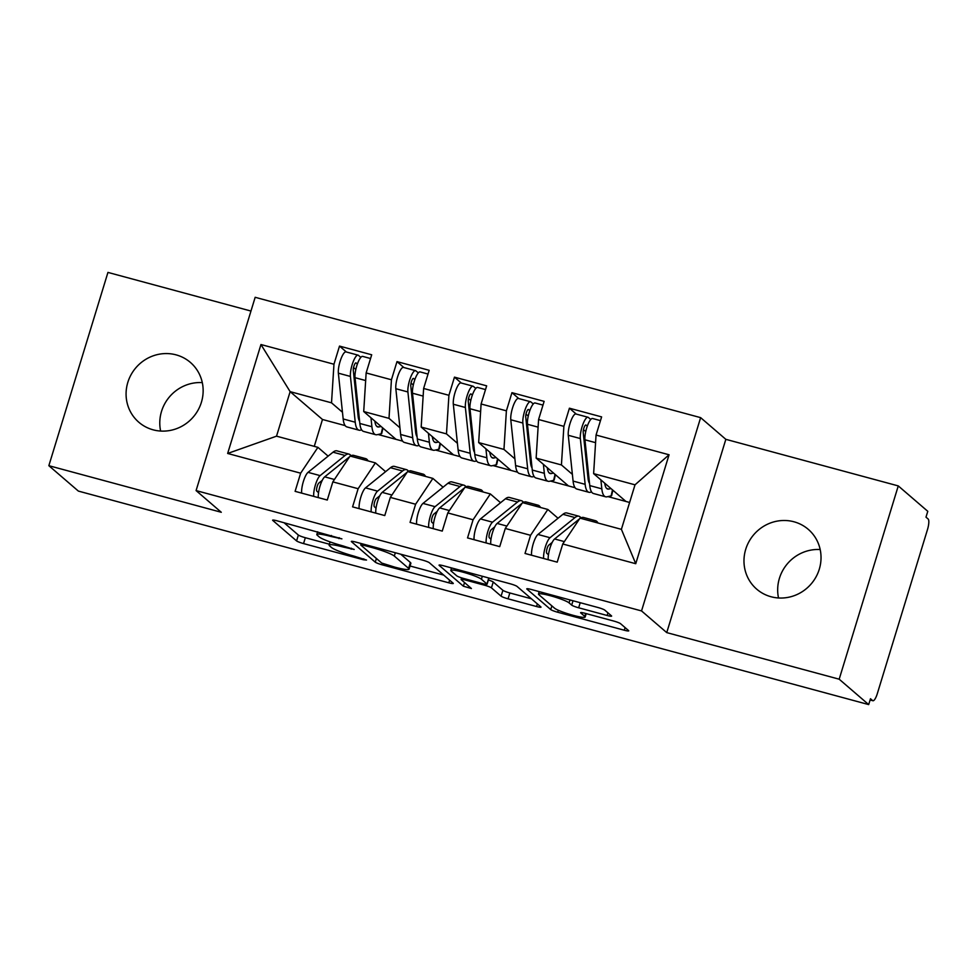 <?xml version="1.0" encoding="UTF-8"?>
<svg xmlns="http://www.w3.org/2000/svg" width="977" height="977" viewBox="0 0 977 977"><rect width="100%" height="100%" fill="white"/><g stroke="black" fill="none" stroke-linecap="round" stroke-linejoin="round"><path stroke-width="1.47" d="M341.901 538.864L277.089 520.814A6.057 0.733 -163 0 0 272.62 520.179A6.057 0.733 -163 0 0 272.766 520.423L296.581 540.916A6.057 0.733 -163 0 0 303.542 543.578L363.493 559.772L366.509 560.041L353.882 556.084A19.381 2.333 -163 0 1 331.594 547.56L329.603 545.85A19.381 2.333 -163 0 1 329.127 545.068A19.381 2.333 -163 0 1 343.428 547.083L354.211 549.453L341.571 545.496A19.381 2.333 -163 0 1 319.284 536.971L317.305 535.274A19.381 2.333 -163 0 1 316.829 534.48A19.381 2.333 -163 0 1 331.118 536.507L341.901 538.864M793.959 521.779A39.483 37.81 -49.3 0 0 749.005 541.563A39.483 37.81 -49.3 0 0 756.748 589.192A39.483 37.81 -49.3 0 0 771.048 596.752A39.483 37.81 -49.3 0 0 816.003 576.967A39.483 37.81 -49.3 0 0 808.26 529.339A39.483 37.81 -49.3 0 0 793.959 521.779M820.179 549.55A39.483 37.81 -49.3 0 0 778.522 597.973M176.08 354.859A39.483 37.81 -49.3 0 0 131.113 374.631A39.483 37.81 -49.3 0 0 138.856 422.272A39.483 37.81 -49.3 0 0 153.157 429.831A39.483 37.81 -49.3 0 0 198.111 410.047A39.483 37.81 -49.3 0 0 190.368 362.406A39.483 37.81 -49.3 0 0 176.08 354.859M202.288 382.618A39.483 37.81 -49.3 0 0 160.631 431.052M607.157 615.486A6.057 0.733 -163 0 0 611.614 616.121A6.057 0.733 -163 0 0 611.468 615.864L604.787 610.124A6.057 0.733 -163 0 0 597.826 607.462L531.244 589.473A6.057 0.733 -163 0 0 526.786 588.838A6.057 0.733 -163 0 0 526.933 589.094L550.747 609.575A6.057 0.733 -163 0 0 557.708 612.237L624.279 630.226A6.057 0.733 -163 0 0 628.748 630.861A6.057 0.733 -163 0 0 628.602 630.605L620.529 623.668A6.057 0.733 -163 0 0 613.568 621.006L585.076 613.312A6.057 0.733 -163 0 0 580.607 612.677A6.057 0.733 -163 0 0 580.753 612.921L584.759 616.365A16.194 1.942 -163 0 1 585.162 617.024A16.194 1.942 -163 0 1 571.166 614.765A16.194 1.942 -163 0 1 554.57 608.207L538.901 594.724A16.194 1.942 -163 0 1 538.498 594.065A16.194 1.942 -163 0 1 552.493 596.324A16.194 1.942 -163 0 1 569.078 602.882L571.692 605.129A6.057 0.733 -163 0 0 578.665 607.792L607.157 615.486L607.963 612.848M250.967 311.052L107.946 272.412L48.85 465.687L78.368 491.089L868.687 704.588L870.483 698.738L872.644 700.594A9.257 2.43 105.1 0 0 872.913 700.741A9.257 2.43 105.1 0 0 877.346 693.548L927.491 529.546A9.257 2.43 105.1 0 0 928.15 519.019L925.988 517.163L927.784 511.313L898.266 485.911L725.838 439.332L700.631 417.643L641.535 610.93L666.741 632.607L839.182 679.198L868.687 704.588M48.85 465.687L221.29 512.278L196.084 490.588L641.535 610.93M429.33 562.715A6.057 0.733 -163 0 0 422.357 560.053L355.787 542.076A6.057 0.733 -163 0 0 351.317 541.441A6.057 0.733 -163 0 0 351.464 541.685L375.278 562.178A6.057 0.733 -163 0 0 382.251 564.84L448.822 582.817A6.057 0.733 -163 0 0 453.291 583.452A6.057 0.733 -163 0 0 453.145 583.208L429.33 562.715M443.521 565.768L510.092 583.757A6.057 0.733 -163 0 1 517.053 586.42L540.867 606.912A6.057 0.733 -163 0 1 541.014 607.157A6.057 0.733 -163 0 1 536.556 606.522L508.064 598.828A6.057 0.733 -163 0 1 501.091 596.165L491.443 587.861A6.057 0.733 -163 0 0 484.47 585.199L465.577 580.082A6.057 0.733 -163 0 0 461.107 579.459A6.057 0.733 -163 0 0 461.254 579.703L471.415 588.52L463.403 586.212L439.198 565.39A6.057 0.733 -163 0 1 439.052 565.146A6.057 0.733 -163 0 1 443.521 565.768M700.631 417.643L255.168 297.301L196.084 490.588M345.162 425.606L322.483 419.487L290.132 391.655L260.957 344.527L227.653 453.462L300.647 473.186L295.103 491.346L327.283 500.041L332.839 481.881L358.132 488.708L352.575 506.868L384.767 515.563L390.324 497.403L415.604 504.242L410.059 522.402L442.251 531.097L447.796 512.937L473.088 519.764L467.531 537.924L499.723 546.619L505.28 528.459L530.56 535.298L525.015 553.458L557.208 562.154L562.752 543.994L580.008 518.152L621.396 529.339L635.013 484.824L593.625 473.637L625.964 501.47L607.95 496.609M260.957 344.527L333.963 364.238L331.521 402.829L342.463 412.245M346.371 351.989L339.507 346.09L333.963 364.238M339.507 346.09L371.7 354.785L366.143 372.945L391.435 379.772L389.005 418.364L399.935 427.779M403.843 367.511L396.992 361.612L391.435 379.772M396.992 361.612L429.172 370.307L423.627 388.467L448.919 395.294L446.477 433.886L457.419 443.302M461.327 383.045L454.464 377.146L448.919 395.294M454.464 377.146L486.656 385.842L481.099 403.99L506.391 410.828L503.961 449.42L514.891 458.836M518.799 398.567L511.948 392.669L506.391 410.828M511.948 392.669L544.128 401.364L538.583 419.524L563.876 426.351L561.433 464.942L572.375 474.358M576.283 414.101L569.42 408.203L563.876 426.351M569.42 408.203L601.612 416.898L596.055 435.046L669.062 454.769L635.746 563.717L562.752 543.994M558.038 518.25L547.828 509.457L522.536 502.63L505.28 528.459M530.56 535.298L547.828 509.457M629.615 502.459L625.964 501.47M596.055 435.046L593.625 473.637M635.013 484.824L669.062 454.769M500.554 502.715L490.344 493.935L465.052 487.096L447.796 512.937M473.088 519.764L490.344 493.935M575.074 487.718L550.466 481.075M561.433 464.942L536.141 458.115L568.492 485.948M538.583 419.524L536.141 458.115M443.082 487.193L432.872 478.4L407.58 471.573L390.324 497.403M415.604 504.242L432.872 478.4M517.59 472.196L492.994 465.553M503.961 449.42L478.669 442.581L511.008 470.413M481.099 403.99L478.669 442.581M385.597 471.659L375.388 462.878L350.096 456.039L332.839 481.881M358.132 488.708L375.388 462.878M460.118 456.662L435.51 450.018M446.477 433.886L421.185 427.059L453.536 454.891M423.627 388.467L421.185 427.059M328.125 456.137L317.916 447.344L276.528 436.169L227.653 453.462M300.647 473.186L317.916 447.344M402.634 441.14L378.038 434.496M389.005 418.364L363.713 411.537L396.051 439.357M366.143 372.945L363.713 411.537M839.182 679.198L898.266 485.911M725.838 439.332L666.741 632.607M331.521 402.829L290.132 391.655L276.528 436.169M322.483 419.487L314.264 446.367M635.746 563.717L621.396 529.339M283.977 522.671L298.364 535.054A6.057 0.733 -163 0 0 305.337 537.716L329.383 544.213M410.047 566.001L443.717 575.099M363.847 545.349L360.818 545.068L381.726 563.057L394.781 567.136A19.381 2.333 -163 0 0 409.082 569.151A19.381 2.333 -163 0 0 408.606 568.37L394.317 556.072A19.381 2.333 -163 0 0 372.029 547.547L363.847 545.349L364.152 544.336M409.082 569.151L410.865 563.302A19.381 2.333 -163 0 0 410.389 562.508L408.606 568.37M400.765 554.228L410.389 562.508M531.451 598.803L509.847 592.966L508.064 598.828M488.39 579.959A6.057 0.733 -163 0 1 493.226 581.999L502.886 590.303A6.057 0.733 -163 0 0 509.847 592.966M451.423 568.504L450.409 567.637M481.417 579.239A16.194 1.942 -163 0 0 464.832 572.681A16.194 1.942 -163 0 0 450.837 570.421A16.194 1.942 -163 0 0 451.227 571.081L456.76 575.832A6.057 0.733 -163 0 0 463.721 578.494L482.626 583.599A6.057 0.733 -163 0 0 487.083 584.234A6.057 0.733 -163 0 0 486.937 583.99L481.417 579.239L482.32 576.259M487.083 584.234L488.879 578.372A6.057 0.733 -163 0 0 488.732 578.128L486.937 583.99M538.144 591.341L539.084 592.147M359.609 421.282A30.849 8.085 -74.9 0 1 358.107 416.129L353.295 370.344A4.323 1.136 -74.9 0 1 353.894 366.241A4.323 1.136 -74.9 0 1 355.97 362.894A4.323 1.136 -74.9 0 1 356.092 362.955L357.387 364.03M358.058 355.152L345.992 351.891A12.335 3.236 105.1 0 0 340.081 361.478A12.335 3.236 105.1 0 0 338.36 373.177L343.171 418.962A38.872 10.185 105.1 0 0 346.933 426.925L359.011 430.185A38.872 10.185 -74.9 0 1 355.237 422.223L350.425 376.438A12.335 3.236 -74.9 0 1 352.147 364.739A12.335 3.236 -74.9 0 1 358.058 355.152A12.335 3.236 -74.9 0 1 358.412 355.335L360.843 357.35M370.967 417.777L371.907 426.729A38.872 10.185 105.1 0 0 375.681 434.692L363.603 431.431A38.872 10.185 -74.9 0 1 359.829 423.468L355.03 377.684A12.335 3.236 -74.9 0 1 356.739 365.984A12.335 3.236 -74.9 0 1 362.662 356.385L370.552 358.522M374.826 421.099A30.849 8.085 105.1 0 0 377.769 426.949A30.849 8.085 105.1 0 0 378.905 426.949L381.067 426.473M376.524 422.565A12.335 1.624 13 0 0 375.034 422.137L374.985 422.125M359.316 418.498A12.335 1.624 13 0 0 358.474 418.388M361.685 429.917L360.44 430.198A38.872 10.185 -74.9 0 1 359.011 430.185M382.972 428.097L381.726 433.458A12.335 1.624 -167 0 1 381.201 433.776L382.593 427.779M375.681 434.692A38.872 10.185 105.1 0 0 377.11 434.704L381.201 433.776M355.823 369.477A10.491 2.748 105.1 0 0 355.701 369.355L353.552 367.584M358.034 406.322L357.252 406.102L357.753 404.466M358.083 406.823L357.252 406.102M357.875 404.832A26.526 6.949 -74.9 0 1 357.045 399.263L356.984 396.296M349.656 456.711L324.706 476.849A12.335 3.236 105.1 0 0 320.041 486.021A12.335 3.236 105.1 0 0 318.319 497.611M322.288 480.281L318.832 483.078A4.323 1.136 105.1 0 0 317.195 486.29A4.323 1.136 105.1 0 0 316.878 491.199L318.539 492.677M351.036 455.783A38.872 10.185 105.1 0 0 349.021 454.122A38.872 10.185 105.1 0 0 345.076 455.453L320.114 475.616A12.335 3.236 105.1 0 0 315.449 484.787A12.335 3.236 105.1 0 0 313.715 496.365M301.649 493.104A12.335 3.236 -74.9 0 1 303.371 481.527A12.335 3.236 -74.9 0 1 308.036 472.355L333.01 452.192A38.872 10.185 -74.9 0 1 336.943 450.861L349.021 454.122M362.516 459.398A38.872 10.185 -74.9 0 1 365.691 458.628L353.613 455.367A38.872 10.185 105.1 0 0 350.438 456.137M365.691 458.628A38.872 10.185 -74.9 0 1 368.048 460.888M417.081 436.817A30.849 8.085 -74.9 0 1 415.579 431.651L410.78 385.866A4.323 1.136 -74.9 0 1 411.378 381.775A4.323 1.136 -74.9 0 1 413.442 378.417A4.323 1.136 -74.9 0 1 413.564 378.478L414.871 379.552M415.543 370.674L403.464 367.413A12.335 3.236 105.1 0 0 397.554 377A12.335 3.236 105.1 0 0 395.832 388.712L400.643 434.484A38.872 10.185 105.1 0 0 404.417 442.447L416.483 445.707A38.872 10.185 -74.9 0 1 412.709 437.757L407.91 391.972A12.335 3.236 -74.9 0 1 409.619 380.261A12.335 3.236 -74.9 0 1 415.543 370.674A12.335 3.236 -74.9 0 1 415.884 370.857L418.327 372.872M428.439 433.3L429.379 442.251A38.872 10.185 105.1 0 0 433.153 450.214L421.087 446.953A38.872 10.185 -74.9 0 1 417.313 438.991L412.502 393.206A12.335 3.236 -74.9 0 1 414.224 381.506A12.335 3.236 -74.9 0 1 420.134 371.919L428.036 374.044M432.31 436.621A30.849 8.085 105.1 0 0 435.241 442.471A30.849 8.085 105.1 0 0 436.389 442.483L438.551 441.995M434.008 438.087A12.335 1.624 13 0 0 432.506 437.672L432.457 437.659M416.788 434.032A12.335 1.624 13 0 0 415.946 433.922M419.17 445.439L417.924 445.72A38.872 10.185 -74.9 0 1 416.483 445.707M440.444 443.631L439.21 448.993A12.335 1.624 -167 0 1 438.685 449.31L440.077 443.302M433.153 450.214A38.872 10.185 105.1 0 0 434.594 450.226L438.685 449.31M413.295 384.999A10.491 2.748 105.1 0 0 413.173 384.877L411.024 383.106M415.506 421.844L414.724 421.637L415.225 420M415.567 422.357L414.724 421.637M415.359 420.366A26.526 6.949 -74.9 0 1 414.517 414.798L414.456 411.83M474.566 452.339A30.849 8.085 -74.9 0 1 473.063 447.173L468.252 401.4A4.323 1.136 -74.9 0 1 468.85 397.297A4.323 1.136 -74.9 0 1 470.926 393.939A4.323 1.136 -74.9 0 1 471.048 394.012L472.343 395.087M473.015 386.196L460.949 382.935A12.335 3.236 105.1 0 0 455.038 392.534A12.335 3.236 105.1 0 0 453.316 404.234L458.128 450.018A38.872 10.185 105.1 0 0 461.889 457.981L473.967 461.242A38.872 10.185 -74.9 0 1 470.193 453.279L465.382 407.494A12.335 3.236 -74.9 0 1 467.104 395.795A12.335 3.236 -74.9 0 1 473.015 386.196A12.335 3.236 -74.9 0 1 473.369 386.391L475.811 388.406M485.923 448.834L486.864 457.786A38.872 10.185 105.1 0 0 490.637 465.748L478.559 462.487A38.872 10.185 -74.9 0 1 474.798 454.525L469.986 408.74A12.335 3.236 -74.9 0 1 471.696 397.041A12.335 3.236 -74.9 0 1 477.619 387.442L485.508 389.579M489.782 452.156A30.849 8.085 105.1 0 0 492.726 458.005A30.849 8.085 105.1 0 0 493.861 458.005L496.023 457.529M491.48 453.609A12.335 1.624 13 0 0 489.99 453.194L489.99 453.194M474.272 449.554A12.335 1.624 13 0 0 473.43 449.444M476.642 460.973L475.396 461.254A38.872 10.185 -74.9 0 1 473.967 461.242M497.928 459.153L496.682 464.515A12.335 1.624 -167 0 1 496.157 464.832L497.549 458.836M490.637 465.748A38.872 10.185 105.1 0 0 492.066 465.748L496.157 464.832M470.78 400.533A10.491 2.748 105.1 0 0 470.658 400.411L468.508 398.628M472.99 437.378L472.209 437.159L472.709 435.522M473.039 437.879L472.209 437.159M472.831 435.889A26.526 6.949 -74.9 0 1 472.001 430.32L471.94 427.352M532.038 467.873A30.849 8.085 -74.9 0 1 530.535 462.707L525.736 416.923A4.323 1.136 -74.9 0 1 526.334 412.831A4.323 1.136 -74.9 0 1 528.398 409.473A4.323 1.136 -74.9 0 1 528.52 409.534L529.827 410.609M530.499 401.73L518.421 398.469A12.335 3.236 105.1 0 0 512.51 408.056A12.335 3.236 105.1 0 0 510.788 419.768L515.6 465.54A38.872 10.185 105.1 0 0 519.373 473.503L531.439 476.764A38.872 10.185 -74.9 0 1 527.678 468.801L522.866 423.029A12.335 3.236 -74.9 0 1 524.576 411.317A12.335 3.236 -74.9 0 1 530.499 401.73A12.335 3.236 -74.9 0 1 530.841 401.913L533.283 403.928M543.395 464.356L544.336 473.308A38.872 10.185 105.1 0 0 548.109 481.27L536.043 478.009A38.872 10.185 -74.9 0 1 532.27 470.047L527.458 424.262A12.335 3.236 -74.9 0 1 529.18 412.563A12.335 3.236 -74.9 0 1 535.091 402.976L542.992 405.101M547.267 467.678A30.849 8.085 105.1 0 0 550.198 473.527A30.849 8.085 105.1 0 0 551.346 473.54L553.507 473.051M548.964 469.143A12.335 1.624 13 0 0 547.462 468.728L547.413 468.704M531.744 465.089A12.335 1.624 13 0 0 530.902 464.979M534.126 476.495L532.88 476.776A38.872 10.185 -74.9 0 1 531.439 476.764M555.4 474.688L554.167 480.049A12.335 1.624 -167 0 1 553.641 480.366L555.034 474.358M548.109 481.27A38.872 10.185 105.1 0 0 549.55 481.282L553.641 480.366M528.252 416.055A10.491 2.748 105.1 0 0 528.13 415.933L525.98 414.163M530.474 452.901L529.681 452.693L530.181 451.056M530.523 453.413L529.681 452.693M530.316 451.411A26.526 6.949 -74.9 0 1 529.473 445.854L529.412 442.886M589.522 483.395A30.849 8.085 -74.9 0 1 588.02 478.229L583.208 432.457A4.323 1.136 -74.9 0 1 583.806 428.353A4.323 1.136 -74.9 0 1 585.882 424.995A4.323 1.136 -74.9 0 1 586.005 425.068L587.299 426.143M587.971 417.252L575.905 413.992A12.335 3.236 105.1 0 0 569.994 423.591A12.335 3.236 105.1 0 0 568.272 435.29L573.084 481.075A38.872 10.185 105.1 0 0 576.845 489.037L588.923 492.298A38.872 10.185 -74.9 0 1 585.15 484.336L580.338 438.551A12.335 3.236 -74.9 0 1 582.06 426.851A12.335 3.236 -74.9 0 1 587.971 417.252A12.335 3.236 -74.9 0 1 588.325 417.435L590.767 419.463M600.879 479.878L601.82 488.842A38.872 10.185 105.1 0 0 605.593 496.792L593.515 493.532A38.872 10.185 -74.9 0 1 589.754 485.581L584.942 439.797A12.335 3.236 -74.9 0 1 586.652 428.097A12.335 3.236 -74.9 0 1 592.575 418.498L600.464 420.635M604.739 483.212A30.849 8.085 105.1 0 0 607.682 489.05A30.849 8.085 105.1 0 0 608.818 489.062L610.979 488.573M606.436 484.665A12.335 1.624 13 0 0 604.946 484.25L604.897 484.238M589.229 480.611A12.335 1.624 13 0 0 588.386 480.501M591.598 492.029L590.352 492.31A38.872 10.185 -74.9 0 1 588.923 492.298M612.884 490.21L611.639 495.571A12.335 1.624 -167 0 1 611.113 495.889L612.506 489.892M605.593 496.792A38.872 10.185 105.1 0 0 607.022 496.805L611.113 495.889M585.736 431.59A10.491 2.748 105.1 0 0 585.614 431.468L583.464 429.685M587.946 468.435L587.165 468.215L587.665 466.579M587.995 468.936L587.165 468.215M587.788 466.945A26.526 6.949 -74.9 0 1 586.957 461.376L586.896 458.408M407.14 472.233L382.19 492.384A12.335 3.236 105.1 0 0 377.525 501.555A12.335 3.236 105.1 0 0 375.791 513.145M379.772 495.815L376.304 498.612A4.323 1.136 105.1 0 0 374.68 501.812A4.323 1.136 105.1 0 0 374.362 506.721L376.023 508.211M408.508 471.317A38.872 10.185 105.1 0 0 406.493 469.656A38.872 10.185 105.1 0 0 402.561 470.975L377.586 491.138A12.335 3.236 105.1 0 0 372.921 500.309A12.335 3.236 105.1 0 0 371.187 511.899M359.121 508.638A12.335 3.236 -74.9 0 1 360.855 497.049A12.335 3.236 -74.9 0 1 365.52 487.877L390.482 467.714A38.872 10.185 -74.9 0 1 394.427 466.395L406.493 469.656M419.988 474.92A38.872 10.185 -74.9 0 1 423.163 474.15L411.097 470.89A38.872 10.185 105.1 0 0 407.922 471.659M423.163 474.15A38.872 10.185 -74.9 0 1 425.52 476.422M464.612 487.767L439.662 507.906A12.335 3.236 105.1 0 0 434.997 517.077A12.335 3.236 105.1 0 0 433.275 528.667M437.244 511.337L433.788 514.134A4.323 1.136 105.1 0 0 432.152 517.346A4.323 1.136 105.1 0 0 431.834 522.255L433.495 523.733M465.992 486.839A38.872 10.185 105.1 0 0 463.977 485.178A38.872 10.185 105.1 0 0 460.033 486.509L435.07 506.672A12.335 3.236 105.1 0 0 430.405 515.832A12.335 3.236 105.1 0 0 428.671 527.421M416.605 524.16A12.335 3.236 -74.9 0 1 418.327 512.571A12.335 3.236 -74.9 0 1 422.992 503.411L447.967 483.249A38.872 10.185 -74.9 0 1 451.899 481.917L463.977 485.178M477.472 490.454A38.872 10.185 -74.9 0 1 480.647 489.685L468.569 486.424A38.872 10.185 105.1 0 0 465.394 487.193M480.647 489.685A38.872 10.185 -74.9 0 1 483.004 491.944M522.097 503.289L497.146 523.44A12.335 3.236 105.1 0 0 492.481 532.612A12.335 3.236 105.1 0 0 490.747 544.201M494.728 526.872L491.26 529.668A4.323 1.136 105.1 0 0 489.636 532.868A4.323 1.136 105.1 0 0 489.318 537.777L490.979 539.267M523.464 502.373A38.872 10.185 105.1 0 0 521.449 500.712A38.872 10.185 105.1 0 0 517.517 502.031L492.542 522.194A12.335 3.236 105.1 0 0 487.877 531.366A12.335 3.236 105.1 0 0 486.155 542.956M474.077 539.695A12.335 3.236 -74.9 0 1 475.811 528.105A12.335 3.236 -74.9 0 1 480.476 518.934L505.439 498.771A38.872 10.185 -74.9 0 1 509.383 497.452L521.449 500.712M534.944 505.976A38.872 10.185 -74.9 0 1 538.119 505.207L526.053 501.946A38.872 10.185 105.1 0 0 522.878 502.715M538.119 505.207A38.872 10.185 -74.9 0 1 540.476 507.478M579.569 518.824L554.618 538.962A12.335 3.236 105.1 0 0 549.953 548.134A12.335 3.236 105.1 0 0 548.231 559.723M552.2 542.394L548.744 545.19A4.323 1.136 105.1 0 0 547.108 548.402A4.323 1.136 105.1 0 0 546.79 553.312L548.451 554.789M580.949 517.895A38.872 10.185 105.1 0 0 578.934 516.235A38.872 10.185 105.1 0 0 574.989 517.566L550.027 537.716A12.335 3.236 105.1 0 0 545.361 546.888A12.335 3.236 105.1 0 0 543.627 558.478M531.561 555.217A12.335 3.236 -74.9 0 1 533.283 543.627A12.335 3.236 -74.9 0 1 537.948 534.456L562.923 514.305A38.872 10.185 -74.9 0 1 566.855 512.974L578.934 516.235M592.428 521.51A38.872 10.185 -74.9 0 1 595.604 520.741L583.525 517.48A38.872 10.185 105.1 0 0 580.35 518.25M595.604 520.741A38.872 10.185 -74.9 0 1 597.961 523M870.128 699.911L872.644 700.594M331.435 535.494L331.118 536.507M351.476 548.244L351.183 549.184M343.733 546.082L343.428 547.083M363.774 558.832L363.493 559.772M305.337 537.716L303.542 543.578M298.364 535.054L296.581 540.916M339.166 537.655L338.885 538.596M449.628 580.191L448.822 582.817M382.63 563.558L382.251 564.84M376.414 558.49L375.278 562.178M395.331 552.75L394.317 556.072M372.335 546.546L372.029 547.547M537.362 603.884L536.556 606.522M502.886 590.303L501.091 596.165M493.226 581.999L491.443 587.861M484.8 584.124L484.47 585.199M465.882 579.08L465.577 580.082M464.539 582.524L463.403 586.212M580.216 602.699L578.665 607.792M573.023 600.757L571.692 605.129M569.982 599.939L569.078 602.882M585.65 613.458L584.759 616.365M625.085 627.588L624.279 630.226M558.319 610.259L557.708 612.237M551.871 605.887L550.747 609.575M376.78 426.375L378.905 426.949M359.829 423.468L371.907 426.729M355.03 377.684L365.667 380.554M343.171 418.962L355.237 422.223M338.36 373.177L350.425 376.438M345.076 455.453L333.01 452.192M320.114 475.616L308.036 472.355M334.439 479.487L324.706 476.849M434.252 441.909L436.389 442.483M417.313 438.991L429.379 442.251M412.502 393.206L423.139 396.088M400.643 434.484L412.709 437.757M395.832 388.712L407.91 391.972M491.736 457.431L493.861 458.005M474.798 454.525L486.864 457.786M469.986 408.74L480.623 411.61M458.128 450.018L470.193 453.279M453.316 404.234L465.382 407.494M549.208 472.966L551.346 473.54M532.27 470.047L544.336 473.308M527.458 424.262L538.095 427.144M515.6 465.54L527.678 468.801M510.788 419.768L522.866 423.029M606.693 488.488L608.818 489.062M589.754 485.581L601.82 488.842M584.942 439.797L595.579 442.666M573.084 481.075L585.15 484.336M568.272 435.29L580.338 438.551M402.561 470.975L390.482 467.714M377.586 491.138L365.52 487.877M391.924 495.009L382.19 492.384M460.033 486.509L447.967 483.249M435.07 506.672L422.992 503.411M449.396 510.544L439.662 507.906M517.517 502.031L505.439 498.771M492.542 522.194L480.476 518.934M506.88 526.066L497.146 523.44M574.989 517.566L562.923 514.305M550.027 537.716L537.948 534.456M564.352 541.6L554.618 538.962M870.104 699.984L872.913 700.741M317.647 531.769L316.829 534.48M330.092 541.905L329.127 545.068M361.136 543.517L360.721 544.897M461.596 577.871L461.107 579.459M451.582 567.955L450.837 570.421M539.243 591.635L538.498 594.065M586.2 613.617L585.162 617.024"/></g></svg>
